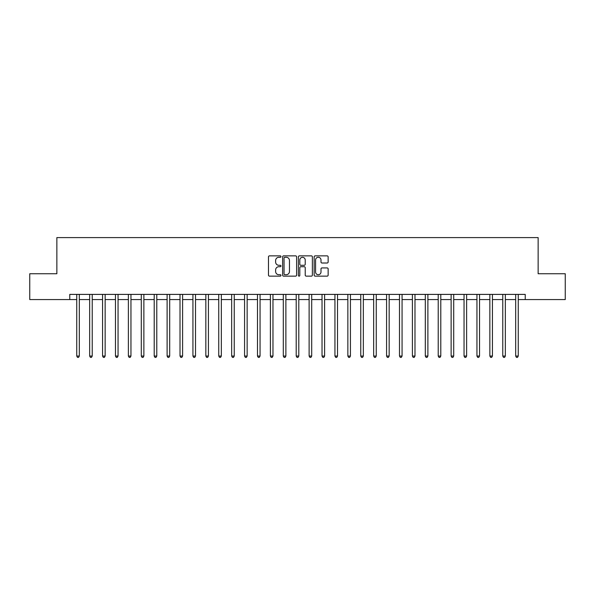 <?xml version="1.0" encoding="UTF-8"?>
<svg xmlns="http://www.w3.org/2000/svg" width="595" height="595" viewBox="0 0 595 595"><rect width="100%" height="100%" fill="white"/><g stroke="black" fill="none" stroke-linecap="round" stroke-linejoin="round"><path stroke-width="0.89" d="M280.974 256.571A0.707 0.707 0 0 0 280.267 255.865L269.498 255.865A1.012 1.012 0 0 0 268.479 256.876L268.479 275.121A1.012 1.012 0 0 0 269.498 276.139L280.267 276.139A0.707 0.707 0 0 0 280.974 275.425A0.707 0.707 0 0 0 280.267 274.719L278.869 274.719A3.243 3.243 0 0 1 275.626 271.476L275.626 269.952A3.243 3.243 0 0 1 278.869 266.709L280.267 266.709A0.707 0.707 0 0 0 280.974 266.002A0.707 0.707 0 0 0 280.267 265.288L278.869 265.288A3.243 3.243 0 0 1 275.626 262.045L275.626 260.528A3.243 3.243 0 0 1 278.869 257.285L280.267 257.285A0.707 0.707 0 0 0 280.974 256.571M327.124 263.012A1.012 1.012 0 0 0 328.142 261.993L328.142 256.876A1.012 1.012 0 0 0 327.124 255.865L315.164 255.865A1.012 1.012 0 0 0 314.153 256.876L314.153 275.121A1.012 1.012 0 0 0 315.164 276.139L327.124 276.139A1.012 1.012 0 0 0 328.142 275.121L328.142 268.94A1.012 1.012 0 0 0 327.124 267.929L322.007 267.929A1.012 1.012 0 0 0 320.995 268.94L320.995 272.004A2.715 2.715 0 0 1 318.28 274.719A2.715 2.715 0 0 1 315.573 272.004L315.573 259.993A2.715 2.715 0 0 1 318.28 257.285A2.715 2.715 0 0 1 320.995 259.993L320.995 261.993A1.012 1.012 0 0 0 322.007 263.012L327.124 263.012M69.771 299.568L29.75 299.568L29.75 273.745L56.86 273.745L56.86 237.598L538.14 237.598L538.14 273.745L565.25 273.745L565.25 299.568L525.229 299.568L525.229 294.399L69.771 294.399L69.771 299.568L76.74 299.568M296.615 256.876A1.012 1.012 0 0 0 295.596 255.865L283.637 255.865A1.012 1.012 0 0 0 282.625 256.876L282.625 275.121A1.012 1.012 0 0 0 283.637 276.139L295.596 276.139A1.012 1.012 0 0 0 296.615 275.121L296.615 256.876M299.404 255.865L311.363 255.865A1.012 1.012 0 0 1 312.375 256.876L312.375 275.121A1.012 1.012 0 0 1 311.363 276.139L306.247 276.139A1.012 1.012 0 0 1 305.228 275.121L305.228 267.72A1.012 1.012 0 0 0 304.216 266.709L300.817 266.709A1.012 1.012 0 0 0 299.806 267.72L299.806 275.425A0.707 0.707 0 0 1 299.099 276.139A0.707 0.707 0 0 1 298.385 275.425L298.385 256.876A1.012 1.012 0 0 1 299.404 255.865M79.321 299.568L89.652 299.568M92.232 299.568L102.563 299.568M105.144 299.568L115.475 299.568M118.055 299.568L128.379 299.568M130.96 299.568L141.29 299.568M143.871 299.568L154.202 299.568M156.783 299.568L167.113 299.568M169.694 299.568L180.017 299.568M182.606 299.568L192.929 299.568M195.51 299.568L205.84 299.568M208.421 299.568L218.752 299.568M221.333 299.568L231.663 299.568M234.244 299.568L244.567 299.568M247.148 299.568L257.479 299.568M260.06 299.568L270.39 299.568M272.971 299.568L283.302 299.568M285.883 299.568L296.206 299.568M298.794 299.568L309.117 299.568M311.698 299.568L322.029 299.568M324.61 299.568L334.94 299.568M337.521 299.568L347.852 299.568M350.433 299.568L360.756 299.568M363.337 299.568L373.667 299.568M376.248 299.568L386.579 299.568M389.16 299.568L399.49 299.568M402.071 299.568L412.395 299.568M414.983 299.568L425.306 299.568M427.887 299.568L438.218 299.568M440.798 299.568L451.129 299.568M453.71 299.568L464.041 299.568M466.621 299.568L476.945 299.568M479.525 299.568L489.856 299.568M492.437 299.568L502.768 299.568M505.348 299.568L515.679 299.568M518.26 299.568L525.229 299.568M284.752 257.285A0.707 0.707 0 0 0 284.046 257.992L284.046 274.005A0.707 0.707 0 0 0 284.752 274.719L286.225 274.719A3.243 3.243 0 0 0 289.467 271.476L289.467 260.528A3.243 3.243 0 0 0 286.225 257.285L284.752 257.285M305.228 260.045A2.715 2.715 0 0 0 302.52 257.33A2.715 2.715 0 0 0 299.806 260.045L299.806 264.277A1.012 1.012 0 0 0 300.817 265.288L304.216 265.288A1.012 1.012 0 0 0 305.228 264.277L305.228 260.045M79.447 294.399L79.395 294.532A1.034 1.034 0 0 0 79.321 294.919L79.321 356.055L76.74 356.055L76.74 294.919A1.034 1.034 0 0 0 76.666 294.532L76.614 294.399M79.321 356.055L78.547 357.402L77.514 357.402L76.74 356.055M92.359 294.399L92.307 294.532A1.034 1.034 0 0 0 92.232 294.919L92.232 356.055L89.652 356.055L89.652 294.919A1.034 1.034 0 0 0 89.577 294.532L89.525 294.399M92.232 356.055L91.459 357.402L90.425 357.402L89.652 356.055M105.27 294.399L105.218 294.532A1.034 1.034 0 0 0 105.144 294.919L105.144 356.055L102.563 356.055L102.563 294.919A1.034 1.034 0 0 0 102.489 294.532L102.437 294.399M105.144 356.055L104.37 357.402L103.337 357.402L102.563 356.055M118.182 294.399L118.13 294.532A1.034 1.034 0 0 0 118.055 294.919L118.055 356.055L115.475 356.055L115.475 294.919A1.034 1.034 0 0 0 115.4 294.532L115.341 294.399M118.055 356.055L117.282 357.402L116.248 357.402L115.475 356.055M131.093 294.399L131.041 294.532A1.034 1.034 0 0 0 130.96 294.919L130.96 356.055L128.379 356.055L128.379 294.919A1.034 1.034 0 0 0 128.304 294.532L128.252 294.399M130.96 356.055L130.186 357.402L129.152 357.402L128.379 356.055M143.997 294.399L143.945 294.532A1.034 1.034 0 0 0 143.871 294.919L143.871 356.055L141.29 356.055L141.29 294.919A1.034 1.034 0 0 0 141.216 294.532L141.164 294.399M143.871 356.055L143.097 357.402L142.064 357.402L141.29 356.055M156.909 294.399L156.857 294.532A1.034 1.034 0 0 0 156.783 294.919L156.783 356.055L154.202 356.055L154.202 294.919A1.034 1.034 0 0 0 154.127 294.532L154.075 294.399M156.783 356.055L156.009 357.402L154.975 357.402L154.202 356.055M169.82 294.399L169.768 294.532A1.034 1.034 0 0 0 169.694 294.919L169.694 356.055L167.113 356.055L167.113 294.919A1.034 1.034 0 0 0 167.039 294.532L166.987 294.399M169.694 356.055L168.921 357.402L167.887 357.402L167.113 356.055M182.732 294.399L182.68 294.532A1.034 1.034 0 0 0 182.606 294.919L182.606 356.055L180.017 356.055L180.017 294.919A1.034 1.034 0 0 0 179.943 294.532L179.891 294.399M182.606 356.055L181.825 357.402L180.798 357.402L180.017 356.055M195.636 294.399L195.584 294.532A1.034 1.034 0 0 0 195.51 294.919L195.51 356.055L192.929 356.055L192.929 294.919A1.034 1.034 0 0 0 192.854 294.532L192.802 294.399M195.51 356.055L194.736 357.402L193.702 357.402L192.929 356.055M208.547 294.399L208.495 294.532A1.034 1.034 0 0 0 208.421 294.919L208.421 356.055L205.84 356.055L205.84 294.919A1.034 1.034 0 0 0 205.766 294.532L205.714 294.399M208.421 356.055L207.648 357.402L206.614 357.402L205.84 356.055M221.459 294.399L221.407 294.532A1.034 1.034 0 0 0 221.333 294.919L221.333 356.055L218.752 356.055L218.752 294.919A1.034 1.034 0 0 0 218.677 294.532L218.625 294.399M221.333 356.055L220.559 357.402L219.525 357.402L218.752 356.055M234.371 294.399L234.318 294.532A1.034 1.034 0 0 0 234.244 294.919L234.244 356.055L231.663 356.055L231.663 294.919A1.034 1.034 0 0 0 231.589 294.532L231.529 294.399M234.244 356.055L233.471 357.402L232.437 357.402L231.663 356.055M247.282 294.399L247.23 294.532A1.034 1.034 0 0 0 247.148 294.919L247.148 356.055L244.567 356.055L244.567 294.919A1.034 1.034 0 0 0 244.493 294.532L244.441 294.399M247.148 356.055L246.375 357.402L245.341 357.402L244.567 356.055M260.186 294.399L260.134 294.532A1.034 1.034 0 0 0 260.06 294.919L260.06 356.055L257.479 356.055L257.479 294.919A1.034 1.034 0 0 0 257.404 294.532L257.352 294.399M260.06 356.055L259.286 357.402L258.252 357.402L257.479 356.055M273.098 294.399L273.046 294.532A1.034 1.034 0 0 0 272.971 294.919L272.971 356.055L270.39 356.055L270.39 294.919A1.034 1.034 0 0 0 270.316 294.532L270.264 294.399M272.971 356.055L272.198 357.402L271.164 357.402L270.39 356.055M286.009 294.399L285.957 294.532A1.034 1.034 0 0 0 285.883 294.919L285.883 356.055L283.302 356.055L283.302 294.919A1.034 1.034 0 0 0 283.227 294.532L283.175 294.399M285.883 356.055L285.109 357.402L284.075 357.402L283.302 356.055M298.921 294.399L298.868 294.532A1.034 1.034 0 0 0 298.794 294.919L298.794 356.055L296.206 356.055L296.206 294.919A1.034 1.034 0 0 0 296.132 294.532L296.079 294.399M298.794 356.055L298.013 357.402L296.987 357.402L296.206 356.055M311.825 294.399L311.773 294.532A1.034 1.034 0 0 0 311.698 294.919L311.698 356.055L309.117 356.055L309.117 294.919A1.034 1.034 0 0 0 309.043 294.532L308.991 294.399M311.698 356.055L310.925 357.402L309.891 357.402L309.117 356.055M324.736 294.399L324.684 294.532A1.034 1.034 0 0 0 324.61 294.919L324.61 356.055L322.029 356.055L322.029 294.919A1.034 1.034 0 0 0 321.954 294.532L321.902 294.399M324.61 356.055L323.836 357.402L322.802 357.402L322.029 356.055M337.648 294.399L337.596 294.532A1.034 1.034 0 0 0 337.521 294.919L337.521 356.055L334.94 356.055L334.94 294.919A1.034 1.034 0 0 0 334.866 294.532L334.814 294.399M337.521 356.055L336.748 357.402L335.714 357.402L334.94 356.055M350.559 294.399L350.507 294.532A1.034 1.034 0 0 0 350.433 294.919L350.433 356.055L347.852 356.055L347.852 294.919A1.034 1.034 0 0 0 347.77 294.532L347.718 294.399M350.433 356.055L349.659 357.402L348.625 357.402L347.852 356.055M363.471 294.399L363.411 294.532A1.034 1.034 0 0 0 363.337 294.919L363.337 356.055L360.756 356.055L360.756 294.919A1.034 1.034 0 0 0 360.682 294.532L360.63 294.399M363.337 356.055L362.563 357.402L361.529 357.402L360.756 356.055M376.375 294.399L376.323 294.532A1.034 1.034 0 0 0 376.248 294.919L376.248 356.055L373.667 356.055L373.667 294.919A1.034 1.034 0 0 0 373.593 294.532L373.541 294.399M376.248 356.055L375.475 357.402L374.441 357.402L373.667 356.055M389.286 294.399L389.234 294.532A1.034 1.034 0 0 0 389.16 294.919L389.16 356.055L386.579 356.055L386.579 294.919A1.034 1.034 0 0 0 386.505 294.532L386.453 294.399M389.16 356.055L388.386 357.402L387.352 357.402L386.579 356.055M402.198 294.399L402.146 294.532A1.034 1.034 0 0 0 402.071 294.919L402.071 356.055L399.49 356.055L399.49 294.919A1.034 1.034 0 0 0 399.416 294.532L399.364 294.399M402.071 356.055L401.298 357.402L400.264 357.402L399.49 356.055M415.109 294.399L415.057 294.532A1.034 1.034 0 0 0 414.983 294.919L414.983 356.055L412.395 356.055L412.395 294.919A1.034 1.034 0 0 0 412.32 294.532L412.268 294.399M414.983 356.055L414.202 357.402L413.175 357.402L412.395 356.055M428.013 294.399L427.961 294.532A1.034 1.034 0 0 0 427.887 294.919L427.887 356.055L425.306 356.055L425.306 294.919A1.034 1.034 0 0 0 425.232 294.532L425.18 294.399M427.887 356.055L427.113 357.402L426.079 357.402L425.306 356.055M440.925 294.399L440.873 294.532A1.034 1.034 0 0 0 440.798 294.919L440.798 356.055L438.218 356.055L438.218 294.919A1.034 1.034 0 0 0 438.143 294.532L438.091 294.399M440.798 356.055L440.025 357.402L438.991 357.402L438.218 356.055M453.836 294.399L453.784 294.532A1.034 1.034 0 0 0 453.71 294.919L453.71 356.055L451.129 356.055L451.129 294.919A1.034 1.034 0 0 0 451.055 294.532L451.003 294.399M453.71 356.055L452.936 357.402L451.903 357.402L451.129 356.055M466.748 294.399L466.696 294.532A1.034 1.034 0 0 0 466.621 294.919L466.621 356.055L464.041 356.055L464.041 294.919A1.034 1.034 0 0 0 463.959 294.532L463.907 294.399M466.621 356.055L465.848 357.402L464.814 357.402L464.041 356.055M479.659 294.399L479.6 294.532A1.034 1.034 0 0 0 479.525 294.919L479.525 356.055L476.945 356.055L476.945 294.919A1.034 1.034 0 0 0 476.87 294.532L476.818 294.399M479.525 356.055L478.752 357.402L477.718 357.402L476.945 356.055M492.563 294.399L492.511 294.532A1.034 1.034 0 0 0 492.437 294.919L492.437 356.055L489.856 356.055L489.856 294.919A1.034 1.034 0 0 0 489.782 294.532L489.73 294.399M492.437 356.055L491.663 357.402L490.63 357.402L489.856 356.055M505.475 294.399L505.423 294.532A1.034 1.034 0 0 0 505.348 294.919L505.348 356.055L502.768 356.055L502.768 294.919A1.034 1.034 0 0 0 502.693 294.532L502.641 294.399M505.348 356.055L504.575 357.402L503.541 357.402L502.768 356.055M518.386 294.399L518.334 294.532A1.034 1.034 0 0 0 518.26 294.919L518.26 356.055L515.679 356.055L515.679 294.919A1.034 1.034 0 0 0 515.605 294.532L515.553 294.399M518.26 356.055L517.486 357.402L516.453 357.402L515.679 356.055"/></g></svg>
